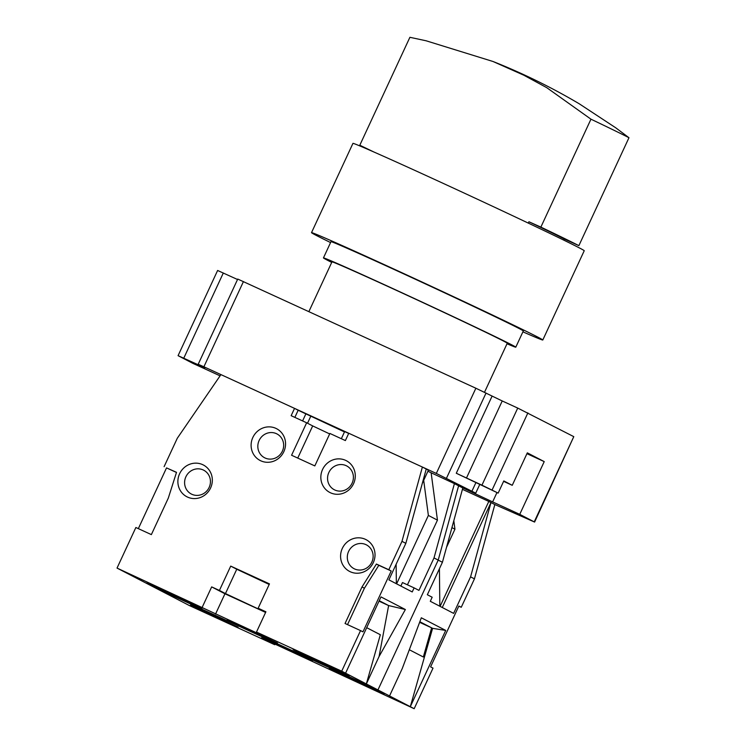 <?xml version="1.0" encoding="UTF-8"?>
<svg xmlns="http://www.w3.org/2000/svg" width="746" height="746" viewBox="0 0 746 746"><rect width="100%" height="100%" fill="white"/><g stroke="black" fill="none" stroke-linecap="round" stroke-linejoin="round"><path stroke-width="1.12" d="M445.716 630.426L432.596 628.337L410.309 706.695L414.179 708.7L261.436 637.83L274.724 644.712L189.493 605.603L117.029 568.079L269.772 638.949L256.484 632.067L341.715 671.176L377.942 689.938L438.21 560.106L458.603 485.795L438.21 560.106L377.942 689.938L153.266 586.841L377.942 689.938L389.543 695.943L402.253 668.556L421.322 617.791L445.716 630.426L410.309 706.695L389.543 695.943M384.19 694.088L329.247 668.379L364.533 685.49L384.19 694.088M190.5 605.211L238.086 627.172L190.687 604.801M262.163 638.091L312.527 661.198L262.359 637.681M414.179 708.7L433.016 668.127L430.601 666.877L458.846 606.013L461.261 607.272L458.79 606.134M442.266 607.496L490.971 502.562L494.84 504.557L474.447 578.868L461.261 607.272M274.724 644.712L275.022 644.059M341.715 671.176L360.542 630.603L362.966 631.853L391.212 570.988L388.797 569.739L401.982 541.344L405.843 543.34L388.89 579.856L412.23 591.942L414.114 587.885L418.944 590.384L434.013 557.924L442.415 562.279L427.346 594.739L432.176 597.238L430.293 601.295L453.633 613.38L470.577 576.863L474.447 578.868M432.596 628.337L419.839 621.735M409.321 649.747L423.336 657.002L431.626 627.834L419.616 622.323M440.093 606.367L488.798 501.433L490.971 502.562L470.577 576.863M434.013 557.924L454.407 483.622L458.603 485.795L462.809 487.977L442.415 562.279M439.823 606.237L439.422 568.732M446.509 547.359L454.939 529.194L453.82 520.745M451.927 527.627L454.939 529.194M488.798 501.433L462.436 489.339M479.678 484.63L475.724 493.153L436.317 473.43L203.891 366.78L198.194 364.262L204.964 367.815L178.07 355.674L217.618 270.472L237.536 279.508M573.786 436.652L534.602 522.069L519.748 514.348L544.226 461.606L527.319 452.85L512.25 485.31L503.802 480.928L498.151 493.106L456.291 473.253L481.944 485.17L517.733 408.081L573.786 436.652L534.239 521.855M517.733 408.081L502.235 400.966L466.455 478.055M436.317 473.43L475.873 388.228L502.235 400.966M475.873 388.228L237.741 279.06L198.194 364.262M308.881 311.604L331.97 261.865A96.626 1.333 24.9 0 1 406.701 295.099A96.626 1.333 24.9 0 1 503.289 340.941A96.626 1.333 24.9 0 1 507.261 343.235L484.499 392.275M507.01 343.775A106.025 1.464 -155.1 0 0 515.784 347.188A106.025 1.464 -155.1 0 0 511.43 344.671A106.025 1.464 -155.1 0 0 405.442 294.372A106.025 1.464 -155.1 0 0 323.447 257.911A106.025 1.464 -155.1 0 0 327.811 260.419A106.025 1.464 -155.1 0 0 331.718 262.405M515.784 347.188L523.319 330.954A106.025 1.464 -155.1 0 0 518.964 328.445A106.025 1.464 -155.1 0 0 412.976 278.146A106.025 1.464 -155.1 0 0 330.982 241.676L323.447 257.911M330.571 242.562A127.491 1.762 24.9 0 1 316.742 235.661A127.491 1.762 24.9 0 1 311.511 232.64A127.491 1.762 24.9 0 1 410.104 276.496A127.491 1.762 24.9 0 1 537.558 336.978A127.491 1.762 24.9 0 1 542.799 339.999A127.491 1.762 24.9 0 1 522.909 331.839M542.799 339.999L584.23 250.74A127.491 1.762 -155.1 0 0 578.989 247.719A127.491 1.762 -155.1 0 0 451.544 187.227A127.491 1.762 -155.1 0 0 352.942 143.381L311.511 232.64M369.401 150.03A127.491 1.762 24.9 0 1 359.805 145.228L374.296 152.184M564.237 238.981A109.597 1.511 -155.1 0 0 528.923 221.758L540.869 227.11A127.491 1.762 24.9 0 1 578.877 245.648L564.237 238.981L563.715 240.109M578.877 245.648L628.971 137.721A127.491 1.762 24.9 0 0 590.963 119.183L546.79 87.692L523.878 75.234L493.003 61.489L426.115 40.788L409.899 37.3L359.805 145.228M493.003 61.489A611.953 611.953 0 0 1 579.194 103.759L615.739 127.799L628.943 137.712M540.869 227.11L590.963 119.183M528.299 223.11L528.923 221.758M178.07 355.674L192.934 363.395L220.051 375.835M471.845 491.372L475.808 482.848M498.151 493.106L481.944 485.17M494.84 504.557L534.602 522.069M475.724 493.153L455.787 484.34M461.42 487.259L492.63 501.909L496.967 492.556M519.748 514.348L492.63 501.909M512.25 485.31L503.606 481.338M526.937 453.671L544.226 461.606M147.018 582.691L201.961 608.4L147.111 582.486M340.708 671.568L293.122 649.607L302.68 654.615L349.165 675.951L340.708 671.568M227.138 619.954L277.503 643.061L227.334 619.544M345.575 673.172L380.982 596.903L405.376 609.529L379.061 656.545L366.351 683.933L380.339 634.734L366.696 627.675M405.376 609.529L388.629 605.565L379.22 600.698M391.212 570.988L378.819 565.309L364.412 588.23L347.524 624.626M138.336 528.634L166.526 467.901L176.466 472.46M360.542 630.603L345.053 623.488L361.996 586.971L364.412 588.23M117.029 568.079L135.865 527.506L151.363 534.612L168.307 498.104L176.513 472.33L166.526 467.901M401.982 541.344L422.376 467.033L348.774 433.258L345.379 440.569L329.891 433.454L314.821 465.914L291.574 455.246L306.643 422.786L291.145 415.681L294.539 408.379L220.937 374.604L177.296 438.247L164.111 466.651M388.797 569.739L376.404 564.051L361.996 586.971M256.484 632.067L265.902 611.785L258.153 608.223L265.119 611.888L260.149 609.799L225.46 593.583L236.762 569.235L269.194 584.444M202.259 607.188L211.668 586.897L219.417 590.45L230.719 566.111L269.455 583.885L258.153 608.223M345.594 460.347A17.895 17.046 -62.6 0 0 322.57 469.467A17.895 17.046 -62.6 0 0 330.525 492.808A17.895 17.046 -62.6 0 0 353.557 483.688A17.895 17.046 -62.6 0 0 345.594 460.347M365.335 539.293A17.895 17.046 -62.6 0 0 342.311 548.413A17.895 17.046 -62.6 0 0 350.275 571.753A17.895 17.046 -62.6 0 0 373.298 562.633A17.895 17.046 -62.6 0 0 365.335 539.293M275.871 428.353A17.895 17.046 117.4 0 1 283.825 451.694A17.895 17.046 117.4 0 1 260.802 460.814A17.895 17.046 117.4 0 1 252.838 437.473A17.895 17.046 117.4 0 1 275.871 428.353M202.642 464.637A17.895 17.046 117.4 0 1 210.596 487.977A17.895 17.046 117.4 0 1 187.572 497.097A17.895 17.046 117.4 0 1 179.609 473.757A17.895 17.046 117.4 0 1 202.642 464.637M379.005 601.155L388.629 605.565L379.061 656.545M155.476 587.074L155.821 586.328M302.68 654.615L303.025 653.869M396.611 583.857L428.372 515.43L423.691 480.34M396.135 564.256L396.35 583.717M454.407 483.622L427.896 471.267M422.339 483.249L428.409 470.166L422.376 467.033M348.69 433.435L344.643 431.58L341.342 438.713M344.484 431.943L298.158 410.253L294.856 417.378M294.539 408.379L298.158 410.253M431.16 472.955L437.454 520.139L407.428 584.817M437.454 520.139L428.372 515.43M414.114 587.885L402.486 582.551L400.863 586.058M405.843 543.34L426.236 469.038M329.667 433.92L312.686 425.919L297.747 458.081M306.643 422.786L312.686 425.919M305.907 413.806L302.596 420.94M310.737 416.315L307.52 423.243M376.404 564.051L378.819 565.309M215.538 614.061L224.956 593.779L265.604 612.429M211.668 586.897L224.956 593.779M219.417 590.45L225.46 593.583M230.719 566.111L236.762 569.235M346.125 465.653A13.419 12.785 -62.6 0 0 328.855 472.498A13.419 12.785 -62.6 0 0 334.823 490.001A13.419 12.785 117.4 0 0 352.103 483.166A13.419 12.785 117.4 0 0 346.125 465.653M365.866 544.599A13.419 12.785 -62.6 0 0 348.596 551.443A13.419 12.785 -62.6 0 0 354.574 568.946A13.419 12.785 117.4 0 0 371.844 562.102A13.419 12.785 117.4 0 0 365.866 544.599M276.402 433.659A13.419 12.785 117.4 0 1 282.37 451.162A13.419 12.785 117.4 0 1 265.1 458.007A13.419 12.785 -62.6 0 1 259.123 440.504A13.419 12.785 -62.6 0 1 276.402 433.659M203.173 469.943A13.419 12.785 117.4 0 1 209.141 487.446A13.419 12.785 117.4 0 1 191.871 494.29A13.419 12.785 -62.6 0 1 185.894 476.787A13.419 12.785 -62.6 0 1 203.173 469.943M183.768 358.192L223.315 272.989M203.891 366.78L243.438 281.578M446.481 478.242L486.038 393.039M492.071 396.163L456.291 473.253M492.108 489.973L527.898 412.883"/></g></svg>
